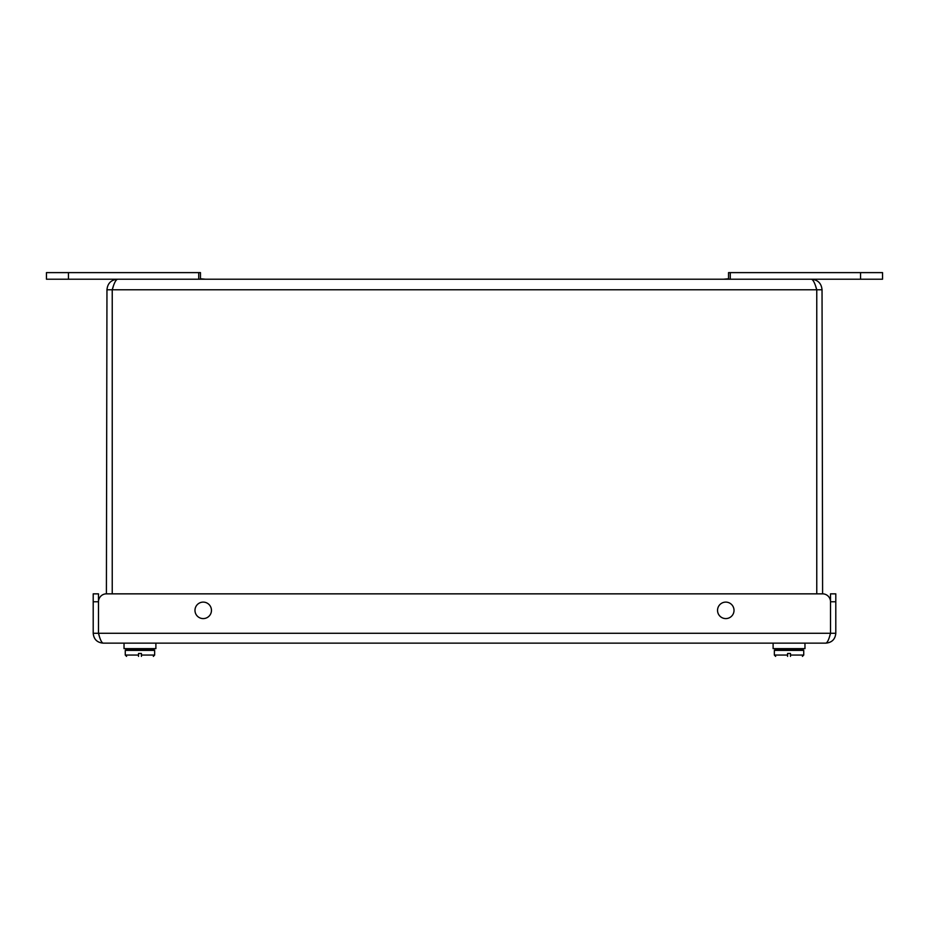 <?xml version="1.0" encoding="UTF-8"?>
<svg xmlns="http://www.w3.org/2000/svg" width="929" height="929" viewBox="0 0 929 929"><rect width="100%" height="100%" fill="white"/><g stroke="black" fill="none" stroke-linecap="round" stroke-linejoin="round"><path stroke-width="1.39" d="M816.765 593.852L816.765 289.778C815 283.368 813.247 279.838 811.481 279.211L117.518 279.211C115.753 279.838 114 283.368 112.235 289.778L112.235 593.852M811.481 279.211C817.892 279.838 821.422 283.368 822.037 289.778L822.595 593.852A7.92 7.92 0 0 1 830.514 601.771L830.514 633.288L829.76 635.796L830.514 633.288C828.993 639.268 827.46 642.554 825.939 643.135L103.061 643.135C97.08 642.554 93.794 639.268 93.202 633.288L93.202 601.771L98.486 601.771L98.486 593.852L93.202 593.852L93.202 601.771M822.595 593.852L106.405 593.852L106.963 289.778C107.578 283.368 111.108 279.838 117.518 279.211M815.767 286.689L816.765 289.778L822.037 289.778M106.963 289.778L112.235 289.778L113.233 286.689M714.517 643.135L737.045 643.135M728.533 278.781L723.679 279.211M200.467 278.781L205.321 279.211M68.456 272.615L68.456 279.211L46.45 279.211L46.45 272.615L200.467 272.615L200.467 279.211M68.456 279.211L198.713 279.211L198.713 272.615M730.287 272.615L882.55 272.615L882.55 279.211L730.287 279.211L730.287 272.615L728.533 272.615L728.533 279.211M804.967 643.135L804.967 648.639L773.114 648.639L773.114 643.135M802.412 649.081L775.657 649.081L774.345 650.405L803.736 650.405L802.412 649.081L775.657 649.081M787.583 656.385C773.149 656.385 773.149 656.385 787.583 656.385L787.583 653.482L790.486 653.482L790.486 656.385C804.932 656.385 804.932 656.385 790.486 656.385M787.583 655.804L787.583 655.061L774.345 655.061L775.657 656.385M803.736 650.405L803.736 655.061L790.486 655.061L790.486 655.804M789.871 650.405L789.708 649.081M788.21 650.405L788.373 649.081M784.993 650.405L785.783 649.081L784.993 650.405M786.666 650.405L787.13 649.081M787.641 650.405L787.92 649.081M155.886 643.135L155.886 648.639L124.033 648.639L124.033 643.135M153.343 649.081L126.588 649.081L125.264 650.405L154.655 650.405L153.343 649.081L126.588 649.081M138.514 656.385C124.068 656.385 124.068 656.385 138.514 656.385L138.514 653.482L141.417 653.482L141.417 656.385C155.851 656.385 155.851 656.385 141.417 656.385M138.514 655.804L138.514 655.061L125.264 655.061L126.588 656.385M154.655 650.405L154.655 655.061L141.417 655.061L141.417 655.804M140.79 650.405L140.627 649.081M139.129 650.405L139.292 649.081L139.129 650.405M135.924 650.405L136.714 649.081L135.924 650.405M137.585 650.405L138.049 649.081M138.56 650.405L138.839 649.081M99.24 635.796L98.486 633.288L93.202 633.288M98.486 601.771L98.486 633.288L98.486 601.771A7.92 7.92 0 0 1 106.405 593.852M825.939 643.135C831.919 642.554 835.206 639.268 835.798 633.288L98.486 633.288C100.007 639.268 101.54 642.554 103.061 643.135M830.514 593.852L830.514 633.288L830.514 601.771L835.798 601.771L835.798 593.852L830.514 593.852M203.219 602.108A8.256 8.256 0 0 1 210.36 614.475A8.256 8.256 0 0 1 196.077 614.475A8.256 8.256 0 0 1 203.219 602.108M725.781 602.108A8.256 8.256 0 0 1 732.923 614.475A8.256 8.256 0 0 1 718.64 614.475A8.256 8.256 0 0 1 725.781 602.108M835.798 601.771L835.798 633.288M830.514 633.288L830.514 601.771M112.235 289.778L816.765 289.778M860.544 272.615L860.544 279.211M774.345 650.405L774.345 655.061M803.736 655.061L802.412 656.385M125.264 650.405L125.264 655.061M154.655 655.061L153.343 656.385"/></g></svg>
